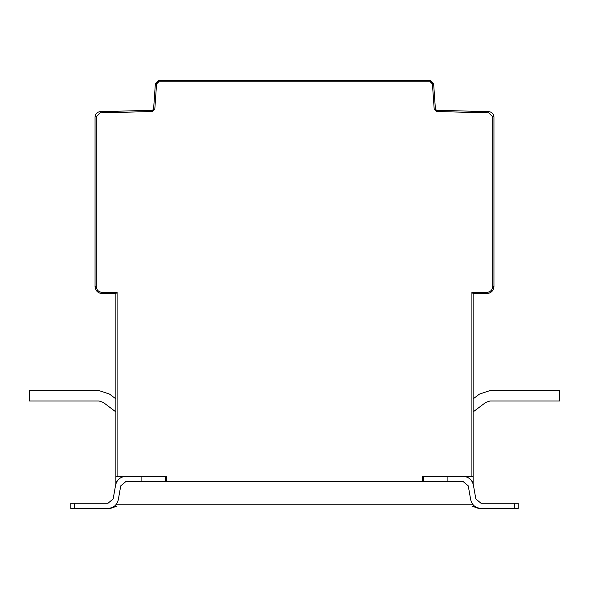 <?xml version="1.0" encoding="UTF-8"?>
<svg xmlns="http://www.w3.org/2000/svg" width="589" height="589" viewBox="0 0 589 589"><rect width="100%" height="100%" fill="white"/><g stroke="black" fill="none" stroke-linecap="round" stroke-linejoin="round"><path stroke-width="0.88" d="M74.538 390.603L64.135 390.603L74.538 390.603C89.638 390.603 89.638 390.603 74.538 390.603L74.538 390.603M64.135 390.603L64.135 390.603C49.042 390.603 49.042 390.603 64.135 390.603L30.834 390.603M115.871 398.878L109.525 394.093L99.085 390.603L29.45 390.603L29.45 401.006L99.085 401.006L103.259 402.405L115.871 411.91M99.085 401.006L103.259 402.405M99.085 390.603L86.244 390.603M514.462 390.603L524.865 390.603L514.462 390.603C499.362 390.603 499.362 390.603 514.462 390.603L514.462 390.603M558.166 390.603L524.865 390.603C539.958 390.603 539.958 390.603 524.865 390.603L536.572 390.603M473.129 398.878L479.475 394.093L489.915 390.603L559.55 390.603L558.681 390.603L559.55 390.603L559.55 401.006L489.915 401.006L485.741 402.405L473.129 411.91M489.915 401.006L485.741 402.405M489.915 390.603L502.756 390.603M473.129 293.543L471.914 292.335L487 292.335C490.453 291.967 492.36 290.06 492.728 286.607L492.728 116.865L488.841 112.874L436.559 111.505L434.203 109.252L432.429 83.888L430.176 81.79L158.824 81.79L156.571 83.888L154.797 109.252L152.441 111.505L100.159 112.874L96.272 116.865L96.272 286.607C96.64 290.06 98.547 291.967 102 292.335L117.086 292.335L115.871 293.543L102 293.543C97.811 293.108 95.499 290.789 95.057 286.607L95.057 116.865C95.374 113.787 97.06 112.057 100.13 111.667L152.411 110.298L153.589 109.164L155.363 83.807L158.824 80.583L430.176 80.583L433.637 83.807L435.411 109.164L436.589 110.298L488.87 111.667C491.94 112.057 493.626 113.787 493.943 116.865L493.943 286.607C493.501 290.789 491.189 293.108 487 293.543L473.129 293.543L473.129 483.878M172.997 481.537L166.451 481.537M416.003 481.537L422.549 481.537M70.783 503.22L108.052 503.22L113.162 498.92L108.037 503.22L74.251 503.22L74.251 508.417L70.783 508.417L70.783 503.22L74.251 503.22M117.056 506.106L110.511 508.417L74.251 508.417M514.749 508.417L514.749 503.22L480.963 503.22L475.838 498.92L480.963 503.22L518.217 503.22L518.217 508.417L478.489 508.417L471.944 506.106M473.129 504.861L115.871 504.861M115.871 483.878L115.871 476.339L166.341 476.339L165.48 476.339L165.48 481.537L125.877 481.537L120.752 485.837L118.286 499.825C116.916 505.126 113.5 507.998 108.037 508.417M120.752 485.837L125.877 481.537M473.129 481.537L472.135 481.537M480.963 508.417C475.5 507.998 472.084 505.126 470.714 499.825L468.248 485.837L463.123 481.537L422.659 481.537L422.659 476.339L473.129 476.339M514.749 503.22L518.217 503.22M463.123 481.537L468.248 485.837M165.472 476.339L125.877 476.339C120.406 476.759 116.997 479.63 115.628 484.938L113.162 498.92M165.48 481.537L166.341 481.537L166.341 476.339L165.862 476.339L166.341 476.339M422.659 481.537L166.341 481.537M423.52 481.537L423.52 476.339L422.659 476.339M475.838 498.92L473.372 484.938C472.003 479.63 468.594 476.759 463.123 476.339L423.52 476.339M116.865 481.537L115.871 481.537M115.871 476.339L115.871 293.543M471.914 476.339L471.914 292.335M141.883 481.537L141.883 476.339M117.086 292.335L117.086 476.339M447.117 476.339L447.117 481.537M102 292.335L102 293.543M96.272 286.607L95.057 286.607M96.272 116.865L95.057 116.865M100.159 112.874L100.13 111.667M152.441 111.505L152.411 110.298M154.797 109.252L153.589 109.164M156.571 83.888L155.363 83.807M158.824 81.79L158.824 80.583M430.176 81.79L430.176 80.583M432.429 83.888L433.637 83.807M434.203 109.252L435.411 109.164M436.559 111.505L436.589 110.298M488.841 112.874L488.87 111.667M492.728 116.865L493.943 116.865M492.728 286.607L493.943 286.607M487 292.335L487 293.543"/></g></svg>
